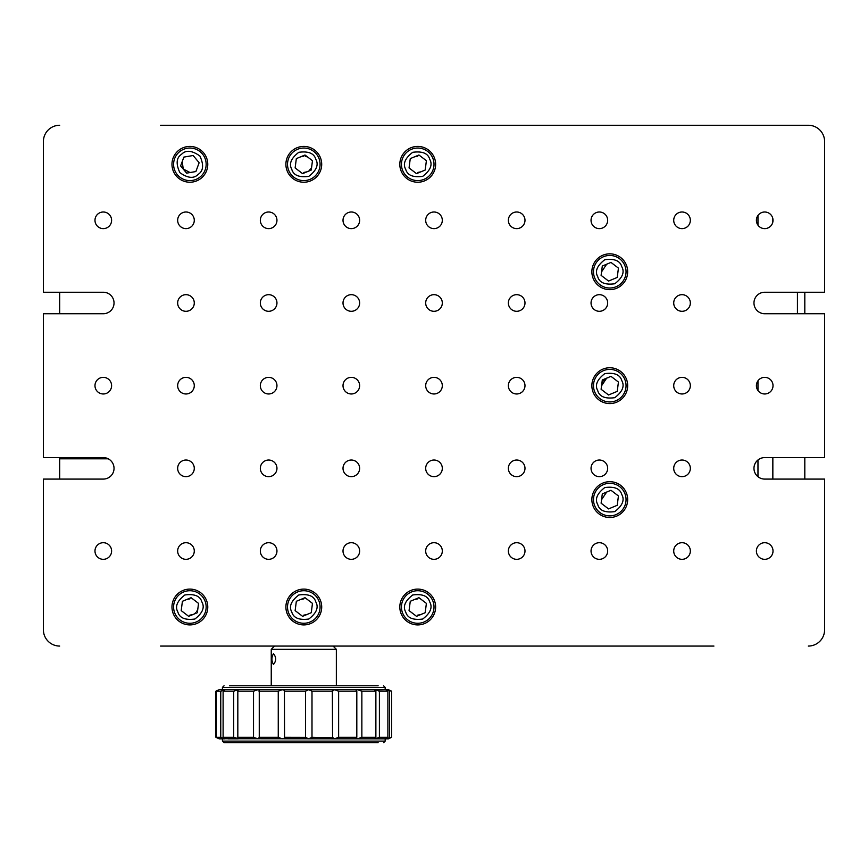 <?xml version="1.0" encoding="UTF-8"?>
<svg xmlns="http://www.w3.org/2000/svg" width="868" height="868" viewBox="0 0 868 868"><rect width="100%" height="100%" fill="white"/><g stroke="black" fill="none" stroke-linecap="round" stroke-linejoin="round"><path stroke-width="1.3" d="M824.6 285.084L824.6 141.538L824.6 292.245L764.708 292.245A10.742 10.742 0 0 0 753.966 302.986A10.742 10.742 0 0 0 764.708 313.728L824.6 313.728L824.6 457.599L764.708 457.599A10.742 10.742 0 0 0 753.966 468.34A10.742 10.742 0 0 0 764.708 479.082L824.6 479.082L824.6 629.788L824.6 486.243M43.4 541.903L43.4 629.788L43.4 479.082L103.292 479.082A10.742 10.742 0 0 0 114.033 468.34A10.742 10.742 0 0 0 103.292 457.599L43.4 457.599L43.4 313.728L103.292 313.728A10.742 10.742 0 0 0 114.033 302.986A10.742 10.742 0 0 0 103.292 292.245L43.4 292.245L43.4 141.538L43.4 229.423M824.6 141.538A16.275 16.275 0 0 0 808.325 125.263L713.93 125.263M713.93 646.063L160.58 646.063M160.58 125.263L808.325 125.263M599.354 542.706A8.311 8.311 0 0 0 591.043 551.017A8.311 8.311 0 0 0 599.354 559.328A8.311 8.311 0 0 0 607.665 551.017A8.311 8.311 0 0 0 599.354 542.706M599.354 460.029A8.311 8.311 0 0 0 591.043 468.34A8.311 8.311 0 0 0 599.354 476.651A8.311 8.311 0 0 0 607.665 468.34A8.311 8.311 0 0 0 599.354 460.029M599.354 211.998A8.311 8.311 0 0 0 591.043 220.309A8.311 8.311 0 0 0 599.354 228.62A8.311 8.311 0 0 0 607.665 220.309A8.311 8.311 0 0 0 599.354 211.998M599.354 294.675A8.311 8.311 0 0 0 591.043 302.986A8.311 8.311 0 0 0 599.354 311.297A8.311 8.311 0 0 0 607.665 302.986A8.311 8.311 0 0 0 599.354 294.675M764.708 542.706A8.311 8.311 0 0 0 756.397 551.017A8.311 8.311 0 0 0 764.708 559.328A8.311 8.311 0 0 0 773.019 551.017A8.311 8.311 0 0 0 764.708 542.706M764.708 211.998A8.311 8.311 0 0 0 756.397 220.309A8.311 8.311 0 0 0 764.708 228.62A8.311 8.311 0 0 0 773.019 220.309A8.311 8.311 0 0 0 764.708 211.998M764.708 377.352A8.311 8.311 0 0 0 756.397 385.663A8.311 8.311 0 0 0 764.708 393.974A8.311 8.311 0 0 0 773.019 385.663A8.311 8.311 0 0 0 764.708 377.352M682.031 542.706A8.311 8.311 0 0 0 673.72 551.017A8.311 8.311 0 0 0 682.031 559.328A8.311 8.311 0 0 0 690.342 551.017A8.311 8.311 0 0 0 682.031 542.706M682.031 460.029A8.311 8.311 0 0 0 673.72 468.34A8.311 8.311 0 0 0 682.031 476.651A8.311 8.311 0 0 0 690.342 468.34A8.311 8.311 0 0 0 682.031 460.029M682.031 211.998A8.311 8.311 0 0 0 673.72 220.309A8.311 8.311 0 0 0 682.031 228.62A8.311 8.311 0 0 0 690.342 220.309A8.311 8.311 0 0 0 682.031 211.998M682.031 294.675A8.311 8.311 0 0 0 673.72 302.986A8.311 8.311 0 0 0 682.031 311.297A8.311 8.311 0 0 0 690.342 302.986A8.311 8.311 0 0 0 682.031 294.675M682.031 377.352A8.311 8.311 0 0 0 673.72 385.663A8.311 8.311 0 0 0 682.031 393.974A8.311 8.311 0 0 0 690.342 385.663A8.311 8.311 0 0 0 682.031 377.352M516.677 542.706A8.311 8.311 0 0 0 508.366 551.017A8.311 8.311 0 0 0 516.677 559.328A8.311 8.311 0 0 0 524.988 551.017A8.311 8.311 0 0 0 516.677 542.706M516.677 460.029A8.311 8.311 0 0 0 508.366 468.34A8.311 8.311 0 0 0 516.677 476.651A8.311 8.311 0 0 0 524.988 468.34A8.311 8.311 0 0 0 516.677 460.029M516.677 211.998A8.311 8.311 0 0 0 508.366 220.309A8.311 8.311 0 0 0 516.677 228.62A8.311 8.311 0 0 0 524.988 220.309A8.311 8.311 0 0 0 516.677 211.998M516.677 294.675A8.311 8.311 0 0 0 508.366 302.986A8.311 8.311 0 0 0 516.677 311.297A8.311 8.311 0 0 0 524.988 302.986A8.311 8.311 0 0 0 516.677 294.675M516.677 377.352A8.311 8.311 0 0 0 508.366 385.663A8.311 8.311 0 0 0 516.677 393.974A8.311 8.311 0 0 0 524.988 385.663A8.311 8.311 0 0 0 516.677 377.352M103.292 542.706A8.311 8.311 0 0 0 94.981 551.017A8.311 8.311 0 0 0 103.292 559.328A8.311 8.311 0 0 0 111.603 551.017A8.311 8.311 0 0 0 103.292 542.706M103.292 211.998A8.311 8.311 0 0 0 94.981 220.309A8.311 8.311 0 0 0 103.292 228.62A8.311 8.311 0 0 0 111.603 220.309A8.311 8.311 0 0 0 103.292 211.998M103.292 377.352A8.311 8.311 0 0 0 94.981 385.663A8.311 8.311 0 0 0 103.292 393.974A8.311 8.311 0 0 0 111.603 385.663A8.311 8.311 0 0 0 103.292 377.352M185.969 542.706A8.311 8.311 0 0 0 177.658 551.017A8.311 8.311 0 0 0 185.969 559.328A8.311 8.311 0 0 0 194.28 551.017A8.311 8.311 0 0 0 185.969 542.706M185.969 460.029A8.311 8.311 0 0 0 177.658 468.34A8.311 8.311 0 0 0 185.969 476.651A8.311 8.311 0 0 0 194.28 468.34A8.311 8.311 0 0 0 185.969 460.029M185.969 211.998A8.311 8.311 0 0 0 177.658 220.309A8.311 8.311 0 0 0 185.969 228.62A8.311 8.311 0 0 0 194.28 220.309A8.311 8.311 0 0 0 185.969 211.998M185.969 294.675A8.311 8.311 0 0 0 177.658 302.986A8.311 8.311 0 0 0 185.969 311.297A8.311 8.311 0 0 0 194.28 302.986A8.311 8.311 0 0 0 185.969 294.675M185.969 377.352A8.311 8.311 0 0 0 177.658 385.663A8.311 8.311 0 0 0 185.969 393.974A8.311 8.311 0 0 0 194.28 385.663A8.311 8.311 0 0 0 185.969 377.352M268.646 542.706A8.311 8.311 0 0 0 260.335 551.017A8.311 8.311 0 0 0 268.646 559.328A8.311 8.311 0 0 0 276.957 551.017A8.311 8.311 0 0 0 268.646 542.706M268.646 460.029A8.311 8.311 0 0 0 260.335 468.34A8.311 8.311 0 0 0 268.646 476.651A8.311 8.311 0 0 0 276.957 468.34A8.311 8.311 0 0 0 268.646 460.029M268.646 211.998A8.311 8.311 0 0 0 260.335 220.309A8.311 8.311 0 0 0 268.646 228.62A8.311 8.311 0 0 0 276.957 220.309A8.311 8.311 0 0 0 268.646 211.998M268.646 294.675A8.311 8.311 0 0 0 260.335 302.986A8.311 8.311 0 0 0 268.646 311.297A8.311 8.311 0 0 0 276.957 302.986A8.311 8.311 0 0 0 268.646 294.675M268.646 377.352A8.311 8.311 0 0 0 260.335 385.663A8.311 8.311 0 0 0 268.646 393.974A8.311 8.311 0 0 0 276.957 385.663A8.311 8.311 0 0 0 268.646 377.352M351.323 542.706A8.311 8.311 0 0 0 343.012 551.017A8.311 8.311 0 0 0 351.323 559.328A8.311 8.311 0 0 0 359.634 551.017A8.311 8.311 0 0 0 351.323 542.706M351.323 460.029A8.311 8.311 0 0 0 343.012 468.34A8.311 8.311 0 0 0 351.323 476.651A8.311 8.311 0 0 0 359.634 468.34A8.311 8.311 0 0 0 351.323 460.029M351.323 211.998A8.311 8.311 0 0 0 343.012 220.309A8.311 8.311 0 0 0 351.323 228.62A8.311 8.311 0 0 0 359.634 220.309A8.311 8.311 0 0 0 351.323 211.998M351.323 294.675A8.311 8.311 0 0 0 343.012 302.986A8.311 8.311 0 0 0 351.323 311.297A8.311 8.311 0 0 0 359.634 302.986A8.311 8.311 0 0 0 351.323 294.675M351.323 377.352A8.311 8.311 0 0 0 343.012 385.663A8.311 8.311 0 0 0 351.323 393.974A8.311 8.311 0 0 0 359.634 385.663A8.311 8.311 0 0 0 351.323 377.352M434 542.706A8.311 8.311 0 0 0 425.689 551.017A8.311 8.311 0 0 0 434 559.328A8.311 8.311 0 0 0 442.311 551.017A8.311 8.311 0 0 0 434 542.706M434 460.029A8.311 8.311 0 0 0 425.689 468.34A8.311 8.311 0 0 0 434 476.651A8.311 8.311 0 0 0 442.311 468.34A8.311 8.311 0 0 0 434 460.029M434 211.998A8.311 8.311 0 0 0 425.689 220.309A8.311 8.311 0 0 0 434 228.62A8.311 8.311 0 0 0 442.311 220.309A8.311 8.311 0 0 0 434 211.998M434 294.675A8.311 8.311 0 0 0 425.689 302.986A8.311 8.311 0 0 0 434 311.297A8.311 8.311 0 0 0 442.311 302.986A8.311 8.311 0 0 0 434 294.675M434 377.352A8.311 8.311 0 0 0 425.689 385.663A8.311 8.311 0 0 0 434 393.974A8.311 8.311 0 0 0 442.311 385.663A8.311 8.311 0 0 0 434 377.352M303.8 146.421A17.902 17.902 0 0 0 285.897 164.323A17.902 17.902 0 0 0 303.8 182.226A17.902 17.902 0 0 0 321.702 164.323A17.902 17.902 0 0 0 303.8 146.421M189.875 146.421A17.902 17.902 0 0 0 171.972 164.323A17.902 17.902 0 0 0 189.875 182.226A17.902 17.902 0 0 0 207.778 164.323A17.902 17.902 0 0 0 189.875 146.421M417.725 146.421A17.902 17.902 0 0 0 399.822 164.323A17.902 17.902 0 0 0 417.725 182.226A17.902 17.902 0 0 0 435.627 164.323A17.902 17.902 0 0 0 417.725 146.421M189.875 589.101A17.902 17.902 0 0 0 171.972 607.003A17.902 17.902 0 0 0 189.875 624.906A17.902 17.902 0 0 0 207.778 607.003A17.902 17.902 0 0 0 189.875 589.101M417.725 589.101A17.902 17.902 0 0 0 399.822 607.003A17.902 17.902 0 0 0 417.725 624.906A17.902 17.902 0 0 0 435.627 607.003A17.902 17.902 0 0 0 417.725 589.101M303.8 589.101A17.902 17.902 0 0 0 285.897 607.003A17.902 17.902 0 0 0 303.8 624.906A17.902 17.902 0 0 0 321.702 607.003A17.902 17.902 0 0 0 303.8 589.101M609.77 367.761A17.902 17.902 0 0 0 591.867 385.663A17.902 17.902 0 0 0 609.77 403.566A17.902 17.902 0 0 0 627.673 385.663A17.902 17.902 0 0 0 609.77 367.761M609.77 253.836A17.902 17.902 0 0 0 591.867 271.738A17.902 17.902 0 0 0 609.77 289.641A17.902 17.902 0 0 0 627.673 271.738A17.902 17.902 0 0 0 609.77 253.836M609.77 481.686A17.902 17.902 0 0 0 591.867 499.588A17.902 17.902 0 0 0 609.77 517.491A17.902 17.902 0 0 0 627.673 499.588A17.902 17.902 0 0 0 609.77 481.686M59.675 125.263A16.275 16.275 0 0 0 43.4 141.538M43.4 629.788A16.275 16.275 0 0 0 59.675 646.063M808.325 646.063A16.275 16.275 0 0 0 824.6 629.788M108.24 458.803L59.675 458.803L59.675 457.599M772.845 221.991L772.845 218.627M772.845 479.082L772.845 457.599M305.406 614.978A8.137 8.137 0 0 0 306.925 614.511L303.8 615.141M420.85 614.511L417.725 615.141M191.481 614.978A8.137 8.137 0 0 0 193 614.511L189.875 615.141M194.41 613.763A8.137 8.137 0 0 0 195.626 612.765M196.635 611.539A8.137 8.137 0 0 0 197.85 608.609M300.675 599.495L303.8 598.866A8.137 8.137 0 0 0 300.675 599.495M414.6 599.495L417.725 598.866M186.75 599.495L189.875 598.866A8.137 8.137 0 0 0 186.75 599.495M302.194 156.349A8.137 8.137 0 0 0 300.675 156.815L303.8 156.186M191.253 172.341A8.137 8.137 0 0 1 189.875 172.461L183.224 169L182.237 161.524M414.6 156.815L417.725 156.186M308.335 171.083A8.137 8.137 0 0 1 306.925 171.831L303.8 172.461M420.85 171.831L417.725 172.461M309.561 170.074A8.137 8.137 0 0 0 310.56 168.859M306.936 156.815A8.137 8.137 0 0 0 305.406 156.349M617.908 385.663L617.842 386.672M617.908 499.588L617.842 500.597M617.842 272.78A8.137 8.137 0 0 0 617.908 271.738L617.842 272.747M601.632 385.663L606.645 378.155A8.137 8.137 0 0 1 608.164 377.689M601.632 499.588L606.645 492.08M601.632 271.738L606.645 264.23M605.235 378.904A8.137 8.137 0 0 0 603.01 381.128M602.262 382.528A8.137 8.137 0 0 0 601.795 384.057M757.97 380.802L757.97 390.524M757.97 459.975L757.97 476.706M797.432 292.245L797.432 313.728M757.97 215.448L757.97 225.17M59.675 458.803L59.675 479.082M59.675 292.245L59.675 313.728M378.133 685.774L229.467 685.774L378.133 685.774M227.948 689.68L374.954 689.68L379.403 691.199L379.403 737.312L374.954 738.831L385.175 738.831L385.175 741.109L222.425 741.109L224.052 742.737L378.133 742.737M273.463 653.712C271.402 657.293 271.402 660.874 273.463 664.454C276.415 660.874 276.415 657.293 273.463 653.712M221.969 738.831L219.17 738.831L215.915 737.312L215.915 691.199L219.17 689.68L216.295 691.199L216.295 737.312L219.3 738.831L215.937 737.312L215.937 691.199L219.3 689.68L238.244 689.68L237.821 691.199L253.521 691.199L257.991 689.68L259.261 689.984L258.989 691.199L278.259 691.199L282.219 689.68L284.422 690.32L284.552 691.199L305.493 691.199L308.563 689.68L311.992 691.199L332.563 691.199L334.44 689.68L338.629 691.199L356.813 691.199L356.119 690.255L357.323 689.68L361.858 691.199L375.877 691.199L374.954 689.68L385.175 689.68L385.175 687.402L383.548 685.774M336.35 685.774L336.35 649.318L271.25 649.318L271.25 685.774M311.992 691.199L311.992 737.312L308.563 738.831L305.493 737.312L305.493 691.145M284.422 690.32L284.552 737.312L284.422 738.191L282.219 738.831L278.259 737.312L278.259 691.199M305.493 737.366L284.552 737.312L284.422 738.191M237.821 691.199L237.821 737.312L238.754 738.755L233.709 737.312L233.709 691.199L238.244 689.68M259.261 689.984L259.261 738.527L257.991 738.831L253.521 737.312L253.521 691.199M278.259 737.312L258.989 737.312L259.261 738.527M224.91 689.68L223.109 691.199L223.109 737.312L224.91 738.831L220.754 737.312L220.754 691.199L225.127 689.789M225.127 738.722L334.44 738.831L332.563 737.312L332.357 690.678M219.311 738.831L224.91 738.831M227.948 738.831L238.244 738.831M374.444 689.93L388.43 689.68L391.685 691.199L391.685 737.312L385.522 738.776M223.109 691.199L233.709 691.199M216.295 691.199L220.754 691.199M379.403 691.199L387.887 691.199L385.631 689.68L391.685 691.199M311.992 737.312L332.357 737.833M338.629 691.199L338.629 737.312L334.44 738.831L357.323 738.831L356.119 738.256L356.813 737.312L356.813 691.199M237.821 737.312L253.521 737.312M223.109 737.312L233.709 737.312M216.295 737.312L220.754 737.312M389.548 691.199L389.548 737.312M361.858 691.199L361.858 737.312L357.323 738.831L385.631 738.831L387.887 737.312L387.887 691.199M379.403 737.312L387.887 737.312M361.858 737.312L375.877 737.312L374.444 738.581M375.877 737.312L375.877 691.199M338.629 737.312L356.813 737.312M385.631 738.831L388.43 738.831L391.685 737.312M200.28 176.844A16.275 16.275 0 0 1 177.354 174.728A16.275 16.275 0 0 1 179.47 151.802A16.275 16.275 0 0 1 202.396 153.918A16.275 16.275 0 0 1 200.28 176.844M193.13 155.513L183.875 157.097L180.609 165.907L186.62 173.133L195.875 171.549L199.141 162.739L193.13 155.513M318.827 158.063A16.275 16.275 0 0 1 310.06 179.351A16.275 16.275 0 0 1 288.773 170.584A16.275 16.275 0 0 1 297.54 149.296A16.275 16.275 0 0 1 318.827 158.063M296.335 158.616L295.131 167.936L302.596 173.643L311.265 170.03L312.469 160.71L305.004 155.003L296.335 158.616M432.752 158.063A16.275 16.275 0 0 1 423.985 179.351A16.275 16.275 0 0 1 402.698 170.584A16.275 16.275 0 0 1 411.465 149.296A16.275 16.275 0 0 1 432.752 158.063M410.26 158.616L409.056 167.936L416.521 173.643L425.19 170.03L426.394 160.71L418.929 155.003L410.26 158.616M204.902 600.743A16.275 16.275 0 0 1 196.135 622.03A16.275 16.275 0 0 1 174.848 613.264A16.275 16.275 0 0 1 183.615 591.976A16.275 16.275 0 0 1 204.902 600.743M182.41 601.296L181.206 610.616L188.671 616.323L197.34 612.71L198.544 603.39L191.079 597.683L182.41 601.296M318.827 600.743A16.275 16.275 0 0 1 310.06 622.03A16.275 16.275 0 0 1 288.773 613.264A16.275 16.275 0 0 1 297.54 591.976A16.275 16.275 0 0 1 318.827 600.743M296.335 601.296L295.131 610.616L302.596 616.323L311.265 612.71L312.469 603.39L305.004 597.683L296.335 601.296M432.752 600.743A16.275 16.275 0 0 1 423.985 622.03A16.275 16.275 0 0 1 402.698 613.264A16.275 16.275 0 0 1 411.465 591.976A16.275 16.275 0 0 1 432.752 600.743M410.26 601.296L409.056 610.616L416.521 616.323L425.19 612.71L426.394 603.39L418.929 597.683L410.26 601.296M624.797 493.328A16.275 16.275 0 0 1 616.03 514.615A16.275 16.275 0 0 1 594.743 505.849A16.275 16.275 0 0 1 603.51 484.561A16.275 16.275 0 0 1 624.797 493.328M602.305 493.881L601.101 503.201L608.566 508.908L617.235 505.295L618.439 495.975L610.974 490.268L602.305 493.881M624.797 379.403A16.275 16.275 0 0 1 616.03 400.69A16.275 16.275 0 0 1 594.743 391.924A16.275 16.275 0 0 1 603.51 370.636A16.275 16.275 0 0 1 624.797 379.403M602.305 379.956L601.101 389.276L608.566 394.983L617.235 391.37L618.439 382.05L610.974 376.343L602.305 379.956M624.797 265.478A16.275 16.275 0 0 1 616.03 286.765A16.275 16.275 0 0 1 594.743 277.999A16.275 16.275 0 0 1 603.51 256.711A16.275 16.275 0 0 1 624.797 265.478M602.305 266.031L601.101 275.351L608.566 281.058L617.235 277.445L618.439 268.125L610.974 262.418L602.305 266.031M222.425 689.68L222.425 687.402L385.175 687.402M198.197 174.338C193.933 178.841 187.824 178.276 179.86 172.645C175.781 163.781 176.345 157.672 181.553 154.309C185.817 149.806 191.926 150.37 199.89 156.001C203.969 164.866 203.405 170.974 198.197 174.338M315.822 159.321C318.871 164.714 316.527 170.388 308.802 176.345C299.135 177.636 293.46 175.293 291.778 169.325C288.729 163.933 291.073 158.258 298.798 152.301C308.466 151.01 314.14 153.354 315.822 159.321M429.747 159.321C432.796 164.714 430.452 170.388 422.727 176.345C413.059 177.636 407.385 175.293 405.703 169.325C402.654 163.933 404.998 158.258 412.723 152.301C422.39 151.01 428.065 153.354 429.747 159.321M201.897 602.001C204.946 607.394 202.602 613.068 194.877 619.025C185.209 620.316 179.535 617.973 177.853 612.005C174.804 606.613 177.148 600.938 184.873 594.981C194.541 593.69 200.215 596.034 201.897 602.001M315.822 602.001C318.871 607.394 316.527 613.068 308.802 619.025C299.135 620.316 293.46 617.973 291.778 612.005C288.729 606.613 291.073 600.938 298.798 594.981C308.466 593.69 314.14 596.034 315.822 602.001M429.747 602.001C432.796 607.394 430.452 613.068 422.727 619.025C413.059 620.316 407.385 617.973 405.703 612.005C402.654 606.613 404.998 600.938 412.723 594.981C422.39 593.69 428.065 596.034 429.747 602.001M621.792 494.586C624.841 499.979 622.497 505.653 614.772 511.61C605.105 512.901 599.43 510.558 597.748 504.59C594.699 499.198 597.043 493.523 604.768 487.566C614.435 486.275 620.11 488.619 621.792 494.586M621.792 380.661C624.841 386.054 622.497 391.728 614.772 397.685C605.105 398.976 599.43 396.633 597.748 390.665C594.699 385.273 597.043 379.598 604.768 373.641C614.435 372.35 620.11 374.694 621.792 380.661M621.792 266.736C624.841 272.129 622.497 277.803 614.772 283.76C605.105 285.051 599.43 282.708 597.748 276.74C594.699 271.348 597.043 265.673 604.768 259.716C614.435 258.425 620.11 260.769 621.792 266.736M804.81 479.082L804.81 457.599M804.81 292.245L804.81 313.728M222.425 687.402L224.052 685.774M333.095 646.063L336.35 649.318M274.505 646.063L271.25 649.318M222.425 741.109L222.425 738.831M385.175 741.109L383.548 742.737"/></g></svg>

